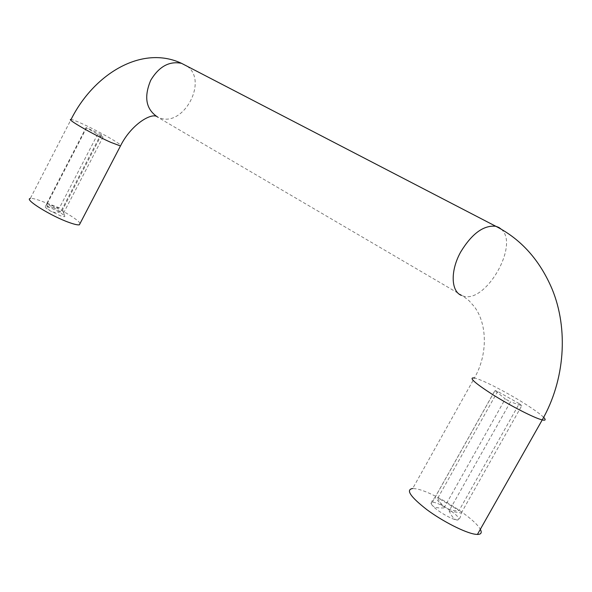 <?xml version="1.0" encoding="UTF-8"?>
<svg xmlns="http://www.w3.org/2000/svg" width="592" height="592" viewBox="0 0 592 592"><rect width="100%" height="100%" fill="white"/><g stroke="black" fill="none" stroke-linecap="round" stroke-linejoin="round"><path stroke-width="0.44" stroke-dasharray="2.96 2.22" d="M444.037 507.884L505.272 398.934L494.956 390.52L435.024 497.384L444.037 507.884C438.102 508.299 434.188 507.47 432.278 505.39C436.186 510.348 451.104 519.273 456.669 519.954L457.66 520.042C460.805 518.829 456.987 514.759 446.205 507.832C440.996 504.776 436.8 502.919 433.618 502.26L432.419 502.142C430.613 502.208 430.569 503.289 432.278 505.39C430.643 503.222 431.561 500.551 435.024 497.384M497.65 391.445L437.902 497.916L459.074 510.504L519.258 403.663L497.65 391.445L494.956 390.52M80.046 223.51C78.773 219.528 56.188 206.49 41.262 201.058C35.683 199.001 32.02 198.142 30.281 198.49L71.07 119.473C72.557 119.636 76.013 120.938 81.43 123.388C95.926 129.877 118.851 142.635 120.805 145.314M101.469 134.858L62.611 209.701L64.831 216.309C62.582 213.69 57.505 210.737 49.595 207.452L45.406 206.482C44.511 206.948 46.228 208.48 50.557 211.07L60.488 215.814L64.55 216.746L64.831 216.309L63.633 212.905L103.038 137.041L101.469 134.858L98.272 133.074L59.459 207.873L49.595 207.452L47.101 205.698L46.938 203.211L59.459 207.873M46.938 203.211L86.092 127.576L98.272 133.074M60.68 211.81C56.714 212.846 53.347 212.595 50.557 211.07C47.9 209.427 46.753 207.052 47.131 203.944L60.68 211.81L100.166 135.746L86.092 127.576M100.166 135.746L103.038 137.041M62.611 209.701L63.633 212.905M47.131 203.944L86.417 128.072M543.641 417.345C540.681 414.415 535.064 410.293 526.813 404.987C510.489 394.479 487.719 382.417 477.626 378.932L474.436 377.97L412.683 488.504L416.176 488.866C432.582 491.449 474.473 517.689 480.312 529.329M449.128 510.918L461.279 513.005C460.739 517.053 459.562 519.354 457.734 519.909L456.669 519.954C454.197 519.413 451.689 516.402 449.128 510.918L510.474 401.879L505.272 398.934M461.279 513.005L521.774 405.675L510.474 401.879M521.774 405.675L519.258 403.663M437.902 497.916C439.264 501.957 442.032 505.257 446.205 507.832C450.453 510.282 454.745 511.17 459.074 510.504M501.306 229.245C519.717 244.792 485.47 304.199 462.974 296L461.353 295.401M187.168 66.252C208.562 81.185 183.135 127.924 159.292 117.741L157.598 117.016M64.55 216.746L64.802 216.265M45.406 206.482L46.731 203.922M155.8 116.084L462.974 296L469.056 300.699L474.31 306.663C487.172 323.535 488.119 354.186 474.436 377.97M432.419 502.142L495.016 390.528"/><path stroke-width="0.89" d="M30.281 198.49C23.747 199.171 51.26 216.235 69.205 222.511C74.355 224.361 77.744 225.13 79.372 224.812L80.046 223.51M480.312 529.329C482.14 532.704 481.178 534.406 477.418 534.443L475.295 534.258C465.29 532.881 442.846 521.5 426.906 509.682C410.278 496.703 405.535 489.643 412.683 488.504M461.353 295.401C450.845 291.234 450.283 270.344 460.835 251.733C472.016 233.522 483.671 225.034 495.8 226.27L498.975 227.498L501.306 229.245M157.598 117.016C145.958 109.365 143.671 97.118 150.738 80.26C159.063 66.474 169.349 60.835 181.574 63.351L187.168 66.252M120.805 145.314L120.465 145.958L110.889 142.383C93.529 134.739 65.357 118.489 71.07 119.473C93.706 74.141 141.71 44.555 181.574 63.351L495.8 226.27C521.049 239.161 539.83 260.132 552.151 289.185C568.527 328.937 565.005 380.049 542.228 419.92C545.58 420.69 546.053 419.832 543.641 417.345M474.436 377.97C468.309 377.171 474.088 382.521 491.767 394.02C508.572 404.662 531.083 416.405 540.296 419.358L542.228 419.92L477.418 534.443M79.372 224.812L120.465 145.958C130.432 125.859 148.777 114.108 155.8 116.084"/></g></svg>
